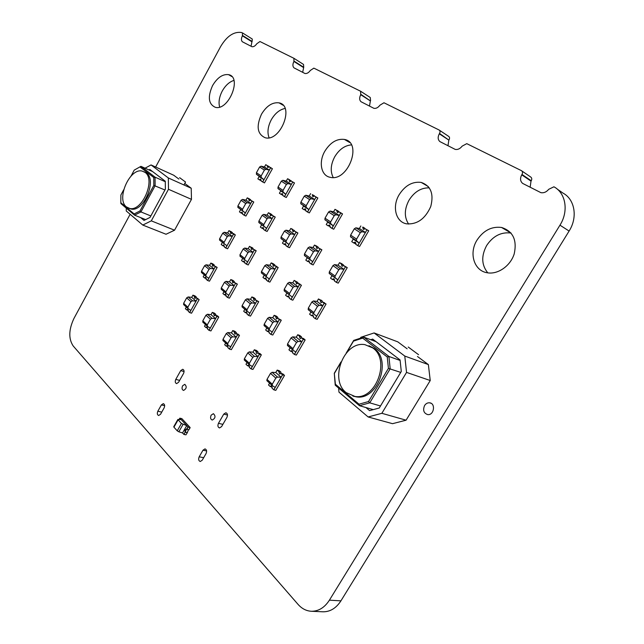 <?xml version="1.0" encoding="UTF-8"?>
<svg xmlns="http://www.w3.org/2000/svg" width="644" height="644" viewBox="0 0 644 644"><rect width="100%" height="100%" fill="white"/><g stroke="black" fill="none" stroke-linecap="round" stroke-linejoin="round"><path stroke-width="0.97" d="M130.136 214.291L73.931 318.482C68.707 329.639 68.449 338.792 73.166 345.933L298.027 604.362C301.867 608.701 306.351 611.003 311.479 611.269C318.619 611.293 324.6 607.59 329.414 600.168L559.958 225.175C568.877 211.24 565.835 193.047 553.921 186.8L548.704 189.32C546.466 192.025 543.882 193.144 540.944 192.685L522.654 183.411C520.207 181.262 519.909 178.404 521.753 174.838L522.01 174.476C522.848 172.801 522.646 171.521 521.423 170.652L466.771 143.652L462.134 146.156C460.098 148.74 457.812 149.827 455.26 149.424L439.884 141.583C437.823 139.708 437.638 137.116 439.313 133.807L439.538 133.469C440.311 131.883 440.15 130.724 439.071 129.983L383.969 102.766L379.96 105.173C378.108 107.62 376.096 108.675 373.906 108.329L361.034 101.736C359.32 100.102 359.223 97.759 360.737 94.708L360.616 91.247L313.853 68.135L310.328 70.454C308.645 72.772 306.858 73.786 304.95 73.496L294.026 67.87C292.569 66.429 292.537 64.287 293.922 61.454L293.922 58.306L259.959 41.53L256.787 43.76C255.233 45.974 253.615 46.956 251.925 46.706L242.369 41.771C241.114 40.467 241.122 38.479 242.402 35.814L242.53 32.933L241.17 32.458C233.643 31.548 226.793 36.257 220.626 46.569L155.639 167.021M322.708 611.784L323.095 611.8C330.219 611.832 336.16 608.178 340.926 600.852L569.103 231.051C577.926 217.318 574.851 199.334 563.001 193.103L557.221 189.095M530.157 187.251L531.002 181.117L521.753 174.838M531.002 181.117L531.252 180.763L522.01 174.476M531.252 180.763C532.081 179.104 531.88 177.849 530.656 176.979L521.761 170.885M242.506 32.925L252.263 39.034L252.118 41.482L242.595 35.501M251.063 46.239L251.925 41.796L242.402 35.814M447.974 145.729L448.844 140.102L439.313 133.807M448.844 140.102L439.538 133.469M449.069 139.772C449.834 138.202 449.673 137.051 448.586 136.319L439.393 130.201M302.672 72.305L303.718 67.274L303.525 64.44L294.05 58.387M303.718 67.274L294.107 61.164M303.541 67.564L293.922 61.454M369.503 106.075L370.381 100.931L360.737 94.708M370.381 100.931L360.938 94.394M370.582 100.625L370.252 97.502L360.849 91.4M511.03 233.048C501.185 231.816 493.071 235.954 486.687 245.469C481.1 255.91 481.471 265.038 487.79 272.855M429.306 187.863C421.184 187.637 414.43 191.727 409.069 200.123C404.247 209.195 404.102 217.181 408.634 224.088M351.382 144.892C344.757 145.472 339.219 149.416 334.759 156.725C330.662 164.51 330.147 171.433 333.206 177.494M285.075 108.442C279.641 109.577 275.06 113.32 271.333 119.671C267.84 126.377 267.091 132.406 269.079 137.768M233.909 80.411C229.328 81.885 225.456 85.419 222.269 91.013C219.242 96.874 218.364 102.211 219.636 107.033M477.003 240.123C468.703 253.132 473.984 270.794 487.202 272.758C497.731 274.779 510.459 266.028 514.218 253.857C517.204 239.987 512.986 231.188 501.563 227.469C491.646 226.237 483.459 230.455 477.003 240.123M399.191 194.649C391.89 206.515 395.682 222.075 406.662 223.846C417.231 224.563 425.265 218.799 430.747 206.539C434 193.836 430.82 185.794 421.192 182.413C412.506 181.334 405.173 185.408 399.191 194.649M324.85 151.203C318.426 162.022 321.066 175.74 330.139 177.293C347.985 182.107 362.934 142.429 344.411 139.434C336.876 138.508 330.356 142.429 324.85 151.203M424.589 405.535C422.681 410.164 423.704 413.182 427.656 414.583C433.967 415.621 435.94 403.273 429.556 402.806C427.544 402.661 425.885 403.571 424.589 405.535M261.496 114.181C256.062 126.329 257.302 134.185 265.223 137.752C280.414 142.083 294.88 105.495 279.013 102.855C272.436 102.074 266.592 105.841 261.496 114.181M212.568 85.58C207.545 96.85 208.439 104.087 215.257 107.29C228.548 111.243 242.49 76.998 228.54 74.64C222.655 73.963 217.334 77.61 212.568 85.58M221.608 426.586L226.938 417.344C227.896 414.961 227.541 413.432 225.875 412.756L223.75 414.124L218.453 423.333C217.495 425.732 217.849 427.262 219.524 427.946L221.608 426.586M211.152 415.147C210.121 417.706 210.491 419.341 212.262 420.065C215.474 418.238 215.853 416.113 213.397 413.681L211.152 415.147M202.24 460.194L206.064 453.553C207.03 451.122 206.668 449.568 204.993 448.884L202.989 450.204L199.181 456.821C198.223 459.253 198.577 460.814 200.26 461.498L202.24 460.194M182.614 385.788C181.632 388.203 181.946 389.749 183.548 390.425C186.591 388.702 187.002 386.666 184.78 384.331L182.614 385.788M178.581 382.278L183.54 373.488C184.434 371.298 184.16 369.898 182.719 369.278L180.706 370.63L175.78 379.388C174.886 381.586 175.16 382.995 176.609 383.615L178.581 382.278M160.557 414.221L164.123 407.91C165.017 405.68 164.743 404.255 163.286 403.635L161.386 404.931L157.836 411.226C156.943 413.464 157.225 414.889 158.682 415.517L160.557 414.221M186.728 425.62L182.55 432.945L183.886 434.41L185.166 432.172C184.707 430.578 185.118 429.58 186.406 429.17L188.072 427.077L186.728 425.62L188.145 427.093L179.893 418.198L181.858 418.632L190.117 427.519L188.837 429.757L186.792 429.315L188.942 429.846L186.414 429.25L185.15 432.188C184.699 430.578 185.126 429.564 186.43 429.154L186.76 429.379M185.166 432.172L187.356 432.631L185.939 434.837L183.959 434.426L185.239 432.188L183.886 434.41M188.072 427.077L190.117 427.519M188.145 427.093L186.865 429.331L188.145 427.093M188.394 429.733L187.34 432.655L185.15 432.188M187.388 432.575L185.198 432.108M181.214 419.622L179.821 418.181L181.214 419.622L177.865 419.469L181.415 423.486L186.792 425.636L181.214 419.622M179.129 419.397L179.821 418.181M189.924 427.849L188.837 429.757L190.02 427.954M182.55 432.937L178.839 431.794L183.017 424.452M181.415 423.486L177.237 430.828L178.839 431.794M177.237 430.828L173.936 427.189L178.09 419.88M173.783 426.658L173.936 427.189M265.755 164.679L264.475 166.973L269.273 170.08L270.561 167.778L269.087 166.828L267.711 167.585L267.22 165.621L267.743 167.496L269.047 166.804L271.076 167.843L269.103 166.836L267.711 167.585L267.204 165.613L265.755 164.679L270.625 167.81L262.672 182.035L263.959 179.74L256.529 174.363L256.417 172.737L259.613 166.997L261.102 166.168L264.515 166.997M269.087 166.828L272.412 168.72L264.467 182.912L261.15 181.028L260.659 179.048L261.166 181.036L260.619 179.137L259.291 179.781L260.659 179.048L259.291 179.781L257.858 178.823L259.138 176.545L263.959 179.74L269.337 170.113L265.892 169.283L261.102 166.168M265.819 164.711L267.284 165.653L265.819 164.711M272.412 168.72L270.625 167.81L269.273 170.08M267.26 165.645L269.232 166.651M269.152 166.86L270.561 167.778M259.138 176.545L263.959 179.74L261.134 177.366L261.174 175.893L256.417 172.737M263.895 179.708L262.607 182.002M261.206 180.731L259.347 179.821M259.613 166.997L264.394 170.121L265.892 169.283M264.394 170.121L261.174 175.893M289.43 179.684L287.578 178.742L289.43 179.684M289.164 179.765L291.144 180.771L289.663 181.777L289.108 179.732L289.695 181.689L291.048 180.988L294.501 182.952L286.29 197.499L284.487 196.629L285.815 194.271L277.975 188.547L278.031 187.058L281.331 181.173L282.845 180.304L286.29 181.125M287.643 178.774L289.18 179.773L287.643 178.774M294.501 182.952L292.714 182.051L284.487 196.629L282.885 195.567L282.338 193.514L280.937 194.263L279.407 193.24L280.728 190.898L285.815 194.271L291.378 184.409L287.908 183.596L282.845 180.304M291.152 181.045L292.714 182.051L291.378 184.409L292.714 182.051L291.152 181.045M289.108 179.732L291.144 180.771M287.578 178.742L286.25 181.093L291.313 184.377M292.65 182.019L291.096 181.012L289.663 181.777L289.116 179.74M280.728 190.898L285.815 194.271L282.998 191.888L283.054 190.383L278.031 187.058M285.751 194.238L284.423 196.597M280.921 194.255L282.33 193.514L282.901 195.575L282.297 193.603L280.921 194.255M282.941 195.245L280.977 194.287M281.331 181.173L286.387 184.474L287.908 183.596M286.387 184.474L283.054 190.383M312.316 194.689L314.288 195.679L312.235 194.641L312.895 196.678L314.353 196.009L312.863 196.774L312.235 194.641M314.296 195.969L317.846 197.99L309.337 212.914L307.534 212.045L308.911 209.63L300.78 203.705L300.861 202.184L304.282 196.146L305.828 195.253L309.297 196.042M317.846 197.99L316.051 197.088L307.534 212.045L305.844 210.926L305.232 208.793L305.86 210.934L305.192 208.881L303.767 209.533L305.232 208.793L303.767 209.533L302.173 208.471L303.533 206.064L308.911 209.63L314.675 199.519L311.173 198.73L305.828 195.253M314.409 196.034L316.051 197.088L314.675 199.519L316.051 197.088L314.409 196.034M314.288 195.679L314.143 196.146M310.625 193.603L309.249 196.009L314.61 199.487M315.987 197.056L314.344 196.001L312.855 196.766L312.251 194.657M303.533 206.064L308.911 209.63L306.093 207.231L306.174 205.702L300.861 202.184M308.846 209.598L307.47 212.013M305.94 210.395L303.823 209.574M304.282 196.146L309.627 199.632L311.173 198.73M309.627 199.632L306.174 205.702M335.001 209.316L333.584 211.787L339.251 215.466L340.684 212.979L338.937 211.852L337.4 212.633L336.732 210.435L337.44 212.536L338.897 211.828L340.95 212.858L338.953 211.868L337.408 212.633L336.715 210.419L335.001 209.316L338.768 211.449L338.599 212.142M338.937 211.852L342.544 213.905L333.729 229.216L331.918 228.354L333.342 225.875L324.914 219.733L325.019 218.187L328.569 211.997L330.139 211.055L333.624 211.82M335.065 209.348L336.796 210.467L335.065 209.348M342.544 213.905L340.748 213.011L331.918 228.354L330.082 227.139L329.414 225.046L327.933 225.706L329.446 224.949L330.131 227.171L329.446 224.949L327.949 225.714L326.242 224.571L327.659 222.108L333.342 225.875L339.316 215.499L335.806 214.742L330.139 211.055M340.684 212.979L339.002 211.884L340.748 213.011L339.251 215.466M336.78 210.459L338.768 211.449M327.659 222.108L333.342 225.875L330.541 223.476L330.646 221.914L325.019 218.187M333.278 225.851L331.853 228.322M330.259 226.414L327.997 225.746M337.303 210.508L338.72 211.425L337.303 210.508M328.569 211.997L334.228 215.684L335.806 214.742M334.228 215.684L330.646 221.914M362.733 227.187L364.713 228.169L362.653 227.139L363.449 229.344L365.027 228.676L363.417 229.449L362.653 227.139M364.963 228.628L368.722 230.769L359.569 246.491L357.758 245.646L359.239 243.102L350.489 236.726L350.618 235.141L354.305 228.789L355.899 227.815L359.408 228.54M368.722 230.769L366.927 229.884L357.758 245.646L355.866 244.39L355.118 242.072L355.882 244.398L355.077 242.176L353.54 242.828L355.118 242.072L353.54 242.828L351.745 241.637L353.21 239.109L359.239 243.102L365.438 232.444L361.912 231.719L355.899 227.815M365.076 228.692L366.927 229.884L365.438 232.444L366.927 229.884L365.076 228.692M364.713 228.169L364.536 229.055M360.841 225.972L359.36 228.507L365.373 232.412M366.863 229.852L365.011 228.66L363.409 229.449L362.669 227.155M353.21 239.109L359.239 243.102L356.454 240.687L356.591 239.101L350.618 235.141M359.175 243.07L357.694 245.614M355.995 243.432L355.609 243.818L353.604 242.877M363.16 227.171L364.657 228.137L363.16 227.171M354.305 228.789L360.302 232.701L361.912 231.719M360.302 232.701L356.591 239.101M249.107 198.73L250.701 199.809L248.648 198.843L249.196 200.767L250.484 200.139L249.164 200.856L248.648 198.843L247.24 197.853L249.107 198.73M250.436 200.099L253.784 202.007L245.928 216.038L244.108 215.225L245.38 212.955L237.853 207.328L237.91 205.943L241.073 200.268L242.563 199.415L246.008 200.147M248.721 198.883L247.304 197.885L248.721 198.883L249.164 200.856L250.476 200.131L251.973 201.17L244.108 215.225L242.587 214.138L242.088 212.238L240.824 212.858L242.112 212.15L242.627 214.17L242.112 212.15L240.832 212.866L239.431 211.844L240.695 209.582L245.38 212.955L250.693 203.448L247.216 202.715L242.563 199.415M253.784 202.007L251.973 201.17L250.693 203.448L251.909 201.137M250.54 200.163L251.973 201.17L250.54 200.163M247.24 197.853L245.976 200.123L250.629 203.415M240.695 209.582L245.38 212.955L242.474 210.668L242.53 209.276L237.91 205.943M245.316 212.931L244.044 215.201M242.724 213.719L240.872 212.89M249.494 198.972L250.661 199.785L249.494 198.972M241.073 200.268L245.718 203.576L247.216 202.715M245.718 203.576L242.53 209.276M270.311 213.607L268.427 212.745L270.311 213.607M271.8 215.112L270.488 215.877L269.917 213.784L270.52 215.78L271.8 215.112L275.238 217.068L267.115 231.446L265.288 230.641L266.6 228.314L258.824 222.494L258.896 221.077L262.164 215.265L263.678 214.388L267.155 215.088M268.492 212.77L269.989 213.824L268.492 212.77M275.238 217.068L273.418 216.231L265.288 230.641L263.726 229.53L263.171 227.429L263.742 229.538L263.13 227.517L261.826 228.137L263.171 227.429L261.826 228.137L260.353 227.074L261.657 224.756L266.6 228.314L272.098 218.566L268.588 217.865L263.678 214.388M271.905 215.168L273.418 216.231L272.098 218.566L273.418 216.231L271.905 215.168M269.917 213.784L271.977 214.75L270.48 215.869L269.925 213.792M269.965 213.824L271.977 214.75M268.427 212.745L267.115 215.064L272.034 218.541M273.354 216.207L271.84 215.144M261.657 224.756L266.6 228.314L263.694 226.02L263.774 224.603L258.896 221.077M266.536 228.29L265.223 230.608M263.823 229.039L261.875 228.177M270.713 213.856L271.937 214.718L270.713 213.856M262.164 215.265L267.067 218.759L268.588 217.865M267.067 218.759L263.774 224.603M292.69 229.32L290.798 228.459L292.69 229.32M294.364 230.963L293.012 231.735L292.368 229.562L293.036 231.639L294.364 230.963L297.898 232.975L289.494 247.715L287.659 246.918L289.011 244.535L280.961 238.505L281.05 237.073L284.439 231.107L285.976 230.19L289.478 230.866M290.863 228.491L292.448 229.602L290.863 228.491M297.898 232.975L296.071 232.146L287.659 246.918L286.017 245.742L285.389 243.561L286.025 245.75L285.356 243.657L283.996 244.277L285.389 243.561L283.996 244.277L282.45 243.15L283.795 240.776L289.011 244.535L294.711 234.545L291.168 233.877L285.976 230.19M294.477 231.027L296.071 232.146L294.711 234.545L296.071 232.146L294.477 231.027M292.368 229.562L294.405 230.488L294.292 231.051M292.432 229.602L294.445 230.52M290.798 228.459L289.446 230.842L294.646 234.513M296.007 232.122L294.413 230.995L293.004 231.735L292.384 229.57M283.795 240.776L289.011 244.535L286.113 242.241L286.21 240.792L281.05 237.073M288.947 244.503L287.594 246.894M286.121 245.155L284.052 244.318M284.439 231.107L289.623 234.794L291.168 233.877M289.623 234.794L286.21 240.792M316.357 245.928L318.208 247.199L316.124 246.249L316.864 248.415L318.297 247.779L316.832 248.512L316.124 246.249L314.465 245.082L316.357 245.928M318.233 247.731L321.871 249.8L313.161 264.917L311.318 264.137L312.726 261.689L304.379 255.443L304.491 253.978L307.993 247.868L309.571 246.91L313.089 247.546M316.204 246.29L314.53 245.114L316.204 246.29L316.824 248.512L318.281 247.763L320.036 248.987L311.318 264.137L309.579 262.897L308.887 260.627L309.595 262.905L308.854 260.723L307.446 261.343L308.879 260.619L307.462 261.351L305.811 260.152L307.204 257.721L312.726 261.689L318.627 251.442L315.061 250.806L309.571 246.91M321.871 249.8L320.036 248.987L318.627 251.442L319.971 248.954M318.345 247.795L320.036 248.987L318.345 247.795M318.208 247.199L318.031 247.964M314.465 245.082L313.056 247.521L318.563 251.41M307.204 257.721L312.726 261.689L309.828 259.395L309.949 257.922L304.491 253.978M312.662 261.665L311.253 264.112M309.716 262.06L307.51 261.384M316.792 246.201L318.16 247.167L316.792 246.201M307.993 247.868L313.483 251.772L315.061 250.806M313.483 251.772L309.949 257.922M341.368 263.968L339.525 262.688L341.417 263.525L343.373 264.861L341.288 263.927L342.101 266.181L343.59 265.545L342.069 266.286L341.288 263.927M343.526 265.497L347.261 267.63L338.229 283.151L336.385 282.378L337.842 279.866L329.181 273.386L329.317 271.897L332.956 265.618L334.558 264.62L338.1 265.215M347.261 267.63L345.434 266.825L336.385 282.378L334.494 281.026L333.737 278.796L332.288 279.416L333.777 278.699L334.542 281.066L333.769 278.691L332.288 279.416L330.549 278.152L331.998 275.656L337.842 279.866L343.968 269.345L340.386 268.757L334.558 264.62M343.638 265.561L345.434 266.825L343.968 269.345L345.434 266.825L343.638 265.561M343.373 264.861L343.196 265.835M339.525 262.688L338.068 265.199L343.904 269.321M345.369 266.793L343.574 265.537L342.061 266.286L341.304 263.935M331.998 275.656L337.842 279.866L334.961 277.572L335.105 276.075L329.317 271.897M337.778 279.842L336.313 282.354M334.671 280.019L332.352 279.464M341.875 263.807L343.324 264.829L341.875 263.807M332.956 265.618L338.776 269.756L340.386 268.757M338.776 269.756L335.105 276.075M232.033 233.023L230.826 233.748L230.311 231.711L230.858 233.659L232.033 233.023L234.11 233.925L232.082 233.064L230.826 233.748L230.294 231.703L228.926 230.657L231.204 231.711L232.371 232.597L232.226 233.112M228.926 230.657L227.678 232.903L232.202 236.372L233.466 234.118L232.073 233.056L235.358 234.915L227.598 248.793L225.754 248.045L232.267 236.396L228.749 235.768L224.233 232.299L227.702 232.919M228.998 230.689L230.375 231.735L228.998 230.689M235.358 234.915L233.531 234.142L225.754 248.045L224.281 246.91L223.766 244.97L222.558 245.549L223.79 244.881L224.313 246.934L223.79 244.881L222.574 245.565L221.214 244.487L222.413 242.329M233.466 234.118L232.138 233.08L233.531 234.142L232.202 236.372M230.351 231.743L232.371 232.597M226.656 245.549L224.032 243.601L224.104 242.281L219.612 238.771L222.744 233.16L224.233 232.299M226.946 245.775L225.69 248.021M224.434 246.33L222.615 245.589M224.249 243.834L219.548 240.083L219.612 238.771M222.744 233.16L227.252 236.646L228.749 235.768M227.252 236.646L224.104 242.281M252.778 248.842L251.53 249.574L250.959 247.457L251.563 249.486L252.778 248.842L256.054 250.637L252.826 248.882L251.53 249.574L250.943 247.449L249.502 246.346L253.036 248.334L252.883 248.89L254.348 250.017L246.314 264.257L253.044 252.327L249.494 251.74L244.728 248.069L248.238 248.665M249.502 246.346L248.206 248.64L252.979 252.303L254.283 249.993L252.818 248.874L256.191 250.782L248.165 264.998L244.801 263.09L244.221 260.957L242.957 261.641L241.524 260.506L242.772 258.3M249.566 246.37L251.023 247.481L249.566 246.37M256.191 250.782L254.348 250.017L252.979 252.303M250.999 247.489L253.036 248.334M252.883 248.898L254.283 249.993M247.256 261.714L244.631 259.757L244.712 258.421L239.979 254.71L243.207 248.962L244.728 248.069M247.546 261.931L246.249 264.233M242.949 261.633L244.213 260.957L244.809 263.098L244.189 261.045L242.949 261.633M244.921 262.438L242.997 261.673M251.804 247.393L252.995 248.302L251.804 247.393M244.841 259.991L240.107 256.28L239.979 254.71M243.207 248.962L247.972 252.641L249.494 251.74M247.972 252.641L244.712 258.421M273.128 263.686L274.674 264.861L272.823 264.104L274.843 264.942L272.742 264.064L273.418 266.189L274.73 265.586L273.394 266.278L272.742 264.064L271.213 262.905L273.128 263.686M271.213 262.905L269.876 265.256L274.924 269.12L276.268 266.753L274.722 265.578L278.184 267.534L269.884 282.104L268.017 281.38L274.988 269.152L271.406 268.596L266.375 264.716L269.908 265.28M272.823 264.104L271.285 262.929L272.823 264.104L273.386 266.278L274.722 265.578M278.184 267.534L276.332 266.785L268.017 281.38L266.383 280.116L265.747 278.015L264.467 278.602L265.787 277.926L266.423 280.148L265.779 277.918L264.467 278.602L262.961 277.419L264.249 275.157M276.268 266.753L274.787 265.602L276.332 266.785L274.924 269.12M274.843 264.942L274.682 265.545L276.783 266.423L274.73 265.586M269.007 278.772L266.375 276.823L266.479 275.455L261.48 271.543L264.821 265.65L266.375 264.716M269.297 278.997L267.952 281.356M266.552 279.44L264.523 278.651M273.547 263.951L274.803 264.909L273.547 263.951M266.592 277.057L261.375 272.903L261.48 271.543M264.821 265.65L269.852 269.538L271.406 268.596M269.852 269.538L266.479 275.455M297.834 283.199L296.498 283.94L295.797 281.645L296.538 283.851L297.834 283.199L299.951 284.068L297.89 283.247L296.506 283.948L295.781 281.637L294.171 280.406L297.858 282.466L297.721 283.336M294.171 280.406L292.787 282.821L298.124 286.91L299.516 284.487L297.882 283.231L301.44 285.252L292.843 300.185L290.967 299.476L298.188 286.942L294.582 286.427L289.253 282.322L292.811 282.845M294.236 280.438L295.862 281.678L294.236 280.438M301.44 285.252L299.589 284.511L290.967 299.476L289.285 298.18L288.576 295.862L287.232 296.554L285.622 295.29L286.958 292.972M299.516 284.487L297.947 283.263L299.589 284.511L298.124 286.91M295.846 281.686L297.898 282.507M292.006 296.812L289.381 294.872L289.51 293.479L284.213 289.333L287.675 283.296L289.253 282.322M292.296 297.037L290.903 299.452M287.216 296.546L288.568 295.862L289.301 298.188L288.544 295.958L287.216 296.546M289.422 297.287L287.272 296.594M289.591 295.105L284.302 290.951L284.213 289.333M287.675 283.296L292.996 287.409L294.582 286.427M292.996 287.409L289.51 293.479M318.482 298.945L317.041 301.416L322.7 305.755L324.149 303.268L322.411 301.939L320.986 302.648L320.205 300.257L321.018 302.551L322.362 301.899L324.487 302.752L322.427 301.947L320.994 302.656L320.189 300.249L318.482 298.945L322.314 301.094L322.137 302.149M322.411 301.939L326.073 304.016L317.154 319.335L315.278 318.651L322.765 305.779L319.134 305.32L313.483 300.965L317.065 301.44M318.547 298.969L320.269 300.281L318.547 298.969M326.073 304.016L324.214 303.292L315.278 318.651L313.491 317.267L312.702 314.852L313.507 317.283L312.67 314.956L311.302 315.544L312.694 314.852L311.318 315.552L309.619 314.216L310.996 311.833M324.149 303.268L322.475 301.964L324.214 303.292L322.7 305.755M320.253 300.297L322.314 301.094M316.365 315.922L313.749 313.99L313.894 312.573L308.283 308.178L311.873 301.98L313.483 300.965M316.655 316.148L315.206 318.627M313.62 316.156L311.366 315.592M320.857 299.983L322.266 301.062L320.857 299.983M313.958 314.224L308.347 309.82L308.283 308.178M311.873 301.98L317.516 306.343L319.134 305.32M317.516 306.343L313.894 312.573M213.84 265.578L212.689 266.278L212.166 264.201L212.721 266.189L213.84 265.578L217.036 267.308L213.888 265.618L212.697 266.278L212.158 264.185L210.829 263.09L212.745 263.831L214.09 264.934L212.166 264.201L214.211 264.974L214.09 265.674M210.829 263.09L209.59 265.312L213.985 268.951L215.225 266.721L213.88 265.61L217.149 267.461L209.469 281.178L207.609 280.494L214.049 268.975L210.491 268.451L206.112 264.805L209.614 265.328M210.894 263.122L212.23 264.225L210.894 263.122M217.149 267.461L215.297 266.753L207.609 280.494L206.169 279.303L205.645 277.331L204.502 277.886L205.678 277.242L206.209 279.335L205.669 277.242L204.502 277.886L203.198 276.767L204.261 274.859M215.225 266.721L213.945 265.634L215.297 266.753L213.985 268.951M212.206 264.225L214.259 265.014M208.68 278.16L206.04 276.421L205.879 274.916L201.524 271.229L204.615 265.682L206.112 264.805M208.785 278.248L207.537 280.47M206.346 278.586L204.55 277.926M213.124 264.08L214.219 264.99L213.124 264.08M205.903 276.3L201.443 272.468L201.524 271.229M204.615 265.682L208.994 269.337L210.491 268.451M208.994 269.337L205.879 274.916M232.726 280.285L234.142 281.452L232.202 280.728L230.793 279.56L232.726 280.285M233.973 282.185L232.798 282.885L232.194 280.72L232.822 282.797L233.973 282.185L237.37 284.109L229.433 298.156L227.557 297.488L234.215 285.695L230.624 285.212L226.004 281.364L229.538 281.847M230.858 279.585L232.275 280.752L230.858 279.585M237.37 284.109L235.503 283.416L227.557 297.488L226.044 296.24L225.464 294.179L224.289 294.743L225.489 294.091L226.084 296.272L225.489 294.091L224.305 294.751L222.904 293.559L224.007 291.611M234.078 282.241L235.503 283.416L234.215 285.695L235.503 283.416L234.078 282.241M232.194 280.72L234.263 281.492L233.112 280.551L234.311 281.533L234.134 282.249M232.243 280.76L234.311 281.533M230.793 279.56L229.514 281.831L234.15 285.67M235.438 283.392L234.013 282.217L232.79 282.885L232.202 280.728M228.668 295.105L226.028 293.374L225.875 291.845L221.286 287.957L224.482 282.273L226.004 281.364M228.773 295.194L227.493 297.464M226.221 295.459L224.337 294.783M225.883 293.253L221.19 289.22L221.286 287.957M224.482 282.273L229.095 286.129L230.624 285.212M229.095 286.129L225.875 291.845M253.422 298.196L251.86 296.94L253.808 297.649L255.298 298.88L253.422 298.196L255.475 298.961L254.211 297.922L255.435 298.929L253.342 298.156L254.034 300.321L255.274 299.75L254.01 300.418L253.342 298.156M255.217 299.71L258.711 301.69L250.5 316.083L248.616 315.431L255.499 303.348L251.876 302.905L246.998 298.832L250.564 299.283M258.711 301.69L256.835 301.006L248.616 315.431L247.063 314.143L246.411 311.873L247.079 314.151L246.378 311.97L245.163 312.525L246.411 311.873L245.163 312.525L243.706 311.285L244.849 309.281M255.33 299.766L256.835 301.006L255.499 303.348L256.835 301.006L255.33 299.766M255.475 298.961L255.298 299.734M251.86 296.94L250.54 299.267L255.435 303.324M256.763 300.981L255.257 299.742L254.002 300.418L253.358 298.172M249.767 312.992L247.119 311.261L246.99 309.708L242.136 305.602L245.445 299.782L246.998 298.832M249.872 313.081L248.544 315.407M247.199 313.258L245.219 312.573M246.982 311.141L242.031 306.89L242.136 305.602M245.445 299.782L250.323 303.863L251.876 302.905M250.323 303.863L246.99 309.708M274.127 315.302L272.758 317.685L277.934 321.976L279.319 319.585L277.725 318.265L276.421 318.949L275.704 316.607L276.453 318.852L277.677 318.233L281.114 320.076L277.741 318.281L276.429 318.949L275.696 316.59L274.127 315.302L276.083 315.995L277.661 317.299L275.704 316.607L277.781 317.331L277.661 318.265M277.725 318.265L281.267 320.269L272.774 335.025L270.874 334.389L278.007 322L274.352 321.606L269.184 317.307L272.782 317.709M274.199 315.327L275.777 316.631L274.199 315.327M281.267 320.269L279.383 319.601L270.874 334.389L269.192 332.988L268.484 330.766L267.228 331.322L268.508 330.662L269.232 333.029L268.508 330.662L267.244 331.33L265.682 330.01L266.866 327.957M279.319 319.585L277.789 318.289L279.383 319.601L277.934 321.976M275.753 316.639L277.838 317.379M272.074 331.893L269.425 330.179L269.313 328.601L264.185 324.262L267.606 318.297L269.184 317.307M272.179 331.982L270.802 334.365M269.369 332.071L267.284 331.37M276.501 316.284L277.797 317.347L276.501 316.284M269.281 330.058L264.056 325.566L264.185 324.262M267.606 318.297L272.766 322.604L274.352 321.606M272.766 322.604L269.313 328.601M299.661 335.419L301.328 336.796L297.697 334.743L299.661 335.419M301.456 337.842L300.176 338.567L299.355 336.112L300.201 338.462L301.456 337.842L303.557 338.559L301.521 337.899L303.606 338.599L305.151 339.943L296.345 355.077L294.437 354.466L301.827 341.755L298.148 341.417L292.674 336.86L296.304 337.206M297.769 334.767L299.436 336.144L297.769 334.767M305.151 339.943L303.26 339.299L294.437 354.466L292.658 352.984L291.869 350.658L290.581 351.213L291.893 350.553L292.714 353.033L291.901 350.561L290.597 351.23L288.947 349.821L290.17 347.72M301.577 337.907L303.26 339.299L301.827 341.755L303.26 339.299L301.577 337.907M299.355 336.112L301.513 336.876L301.336 337.987M299.412 336.16L301.513 336.876M297.697 334.743L296.28 337.19L301.762 341.731M303.195 339.275L301.505 337.883L300.168 338.567L299.371 336.12M295.685 351.906L293.036 350.207L292.956 348.613L287.514 344.009L291.064 337.891L292.674 336.86M295.789 351.994L294.364 354.442M292.827 351.849L290.637 351.27M300.096 335.709L301.464 336.836L300.096 335.709M292.899 350.094L287.602 345.603L287.514 344.009M291.064 337.891L296.53 342.455L298.148 341.417M296.53 342.455L292.956 348.613M194.866 295.838L196.17 296.997L192.926 295.169L194.866 295.838M195.848 297.769L194.77 298.438L194.214 296.312L194.794 298.349L195.848 297.769L197.933 298.486L195.897 297.81L199.141 299.637L191.55 313.201L189.666 312.582L196.034 301.191L192.443 300.764L188.193 296.948L191.727 297.375L196.034 301.191L197.265 298.985L189.666 312.582L188.306 311.374L187.766 309.241L188.314 311.382L187.734 309.329L186.696 309.901L187.766 309.241L186.696 309.901L185.383 308.693L186.309 307.027M192.991 295.194L194.295 296.345L192.991 295.194M199.141 299.637L195.889 297.802L194.762 298.438L194.23 296.321M194.214 296.312L196.291 297.029L195.237 296.095L196.34 297.069L196.162 297.874M194.263 296.353L196.34 297.069M192.926 295.169L191.703 297.359M195.969 301.167L197.201 298.961M190.761 310.303L188.04 308.645L187.863 307.18L183.637 303.324L186.696 297.842L188.193 296.948M190.825 310.36L189.594 312.557M188.451 310.48L186.696 309.901M183.822 304.789L183.637 303.324M186.696 297.842L190.938 301.666L192.443 300.764M190.938 301.666L187.863 307.18M214.259 313.056L215.627 314.272L213.736 313.636L212.303 312.396L214.259 313.056M212.303 312.396L211.039 314.642L215.531 318.659L216.803 316.405L215.418 315.174L217.519 315.874L218.767 317.057L210.918 330.944L209.018 330.34L215.595 318.683L211.973 318.297L207.489 314.272L211.055 314.658M212.367 312.421L213.736 313.636L212.367 312.421M218.767 317.057L216.867 316.421L209.018 330.34L207.585 329.068L206.99 326.854L205.855 327.482L204.502 326.242L205.468 324.536M216.803 316.405L215.49 315.198L216.867 316.421L215.531 318.659M213.655 313.604L214.291 315.721L215.386 315.141L217.527 315.882L215.434 315.182L214.267 315.818L213.655 313.604L215.748 314.304L215.619 315.222M213.711 313.652L215.804 314.353M215.418 315.174L214.259 315.818L213.671 313.612M210.153 328.013L207.424 326.363L207.263 324.882L202.804 320.817L205.959 315.198L207.489 314.272M210.218 328.07L208.946 330.316M205.847 327.466L206.982 326.846L207.601 329.076L206.966 326.943L205.847 327.466M207.73 328.102L205.895 327.514M214.637 313.322L215.764 314.32L214.637 313.322M202.973 322.298L202.804 320.817M205.959 315.198L210.443 319.239L211.973 318.297M210.443 319.239L207.263 324.882M232.742 330.573L231.429 332.876L236.179 337.11L237.491 334.8L236.034 333.503L234.843 334.147L234.183 331.861L234.867 334.059L235.994 333.471L239.335 335.242L236.05 333.52L234.851 334.156L234.174 331.845L232.742 330.573L234.706 331.217L236.155 332.497L234.183 331.861L236.332 332.578L236.147 333.52M236.034 333.503L238.006 334.139L239.463 335.435L231.357 349.66L229.441 349.072L236.243 337.134L232.581 336.804L227.847 332.554L231.454 332.892M232.806 330.597L234.255 331.885L232.806 330.597M239.463 335.435L237.564 334.824L229.441 349.072L227.928 347.736L227.276 345.426L226.108 346.061L224.676 344.749L225.674 343.002M237.491 334.8L236.098 333.528L237.564 334.824L236.179 337.11M234.223 331.893L236.332 332.578M230.616 346.697L227.879 345.063L227.734 343.558L223.025 339.267L226.294 333.512L227.847 332.554M230.681 346.754L229.369 349.056M226.092 346.045L227.268 345.426L227.944 347.744L227.243 345.522L226.092 346.045M228.073 346.689L226.149 346.094M235.108 331.491L236.292 332.546L235.108 331.491M227.67 344.87L222.913 340.483L223.025 339.267M226.294 333.512L231.019 337.778L232.581 336.804M231.019 337.778L227.734 343.558M256.312 350.4L257.842 351.753L255.861 351.141L254.332 349.781L256.312 350.4M254.332 349.781L252.979 352.131L257.994 356.615L259.355 354.248L257.817 352.88L259.935 353.532L261.343 354.86L252.947 369.439L251.015 368.875L258.059 356.639L254.372 356.357L249.357 351.866L252.995 352.147M254.396 349.797L255.926 351.157L254.396 349.797M261.343 354.86L259.427 354.272L251.015 368.875L249.429 367.458L248.697 365.051L249.437 367.474L248.665 365.148L247.481 365.671L248.697 365.051L247.481 365.671L245.984 364.303L247.014 362.516M259.355 354.248L257.882 352.896L259.427 354.272L257.994 356.615M257.825 352.888L256.594 353.524L255.845 351.125L257.962 351.785L256.723 350.682L258.019 351.833L257.842 352.864L259.951 353.548L257.825 352.888M255.845 351.125L258.019 351.833M255.901 351.173L256.618 353.427L257.769 352.84M257.817 352.88L256.586 353.524L255.861 351.141M252.247 366.444L249.502 364.826L249.373 363.297L244.398 358.756L247.779 352.864L249.357 351.866M252.303 366.5L250.951 368.859M249.558 366.323L247.538 365.728M249.284 364.633L244.261 359.996L244.398 358.756M247.779 352.864L252.778 357.372L254.372 356.357M252.778 357.372L249.373 363.297M279.166 370.694L280.784 372.127L278.796 371.54L277.178 370.099L279.166 370.694M280.824 373.343L279.617 374.035L278.78 371.524L279.633 373.931L280.824 373.343L282.949 373.971L280.881 373.391L282.998 374.011L284.495 375.42L275.793 390.369L273.853 389.829L281.154 377.279L277.435 377.062L272.122 372.296L275.793 372.53L281.154 377.279L282.571 374.856L273.853 389.829L272.13 388.292L271.333 385.917L270.118 386.44L271.366 385.82L272.171 388.332L271.349 385.812L270.118 386.44L268.532 384.991L269.594 383.156M277.242 370.115L278.868 371.556L277.242 370.115M284.495 375.42L282.571 374.856L280.937 373.399L282.571 374.856L280.865 373.383L279.601 374.027L278.796 371.54M278.78 371.524L280.913 372.16L279.601 370.992L280.969 372.208L280.8 373.367M278.844 371.58L280.969 372.208M277.178 370.099L275.777 372.514M281.09 377.263L282.499 374.832M275.133 387.334L272.388 385.748L272.275 384.202L267.01 379.388L270.512 373.351L272.122 372.296M275.189 387.39L273.789 389.813M272.299 387.092L270.174 386.497M272.171 385.555L266.849 380.644L267.01 379.388M270.512 373.351L275.809 378.125L277.435 377.062M275.809 378.125L272.275 384.202M126.441 206.925L129.766 208.479C142.26 211.707 155.953 179.402 145.037 172.375L142.058 171.046C129.605 167.883 115.968 199.278 126.441 206.925M144.288 171.868L146.397 172.978C157.313 180.006 143.644 212.27 131.143 209.034L129.025 208.31M140.006 166.949L153.779 177.535L153.819 185.392L139.998 210.958L134.113 213.945L120.822 202.699L120.919 203.609L134.548 215.152L140.939 211.924L155.124 185.697L155.067 177.18L140.931 166.337L134.234 170.113L140.931 166.337L152.636 171.594M134.113 213.945L134.548 215.152L145.649 219.612M120.822 202.699L120.887 195.019L123.68 189.803M131.038 176.078L134.234 170.113M153.779 177.535L155.067 177.18L165.291 181.721M153.819 185.392L164.945 189.988M139.998 210.958L140.939 211.924L150.841 215.949M148.957 169.944L149.843 169.469L165.283 181.222L165.371 189.199L150.036 217.431L144.015 220.425L140.69 217.616M126.272 208.141L126.256 210.982L142.783 225.062L151.308 220.852L168.478 189.272L168.342 177.961L151.05 164.936L145.061 168.197M178.871 179.064L173.743 175.249L151.05 164.936M142.783 225.062L166.031 234.247L174.548 230.198L191.469 199.358L191.22 188.241L184.772 183.443M191.22 188.241L168.342 177.961M191.469 199.358L168.478 189.272M174.548 230.198L151.308 220.852M183.943 184.973L185.536 182.043L179.636 177.672M346.174 392.639L354.916 396.446C375.903 400.286 390.723 359.94 372.771 347.937L364.939 344.661C344.121 340.748 328.947 379.549 346.174 392.639M368.98 345.739L374.204 348.452C392.156 360.439 377.36 400.721 356.382 396.873L352.904 396.084M346.794 352.437L353.476 341.127L362.693 338.116L387.261 357.001L388.413 368.376L368.505 401.558L359.014 404.207L335.387 384.218L335.234 385.176L359.449 405.696L369.745 402.838L390.175 368.811L388.928 356.47L363.699 337.126L353.709 340.402L346.174 353.154M359.014 404.207L359.449 405.696L373.238 409.632M335.387 384.218L334.292 373.254L335.234 385.176M334.518 373.214L340.604 362.91M353.476 341.127L353.709 340.402M340.958 361.984L334.292 373.254M362.693 338.116L363.699 337.126L376.032 341.65M387.261 357.001L388.928 356.47L400.117 360.439M388.413 368.376L400.721 372.393M368.505 401.558L369.745 402.838L380.483 405.978M370.751 339.71L372.675 339.09L400.061 359.94L401.284 371.459L379.268 407.998L369.592 410.622L365.953 407.555M338.639 388.066L338.961 392.124L368.135 416.966L381.852 413.303L406.549 372.401L404.778 356.06L374.1 332.948L360.89 337.279L360.326 338.229M407.145 348.815L397.791 341.851L374.1 332.948M368.135 416.966L392.526 423.68L406.09 420.194L430.24 380.524L428.373 364.593L417.465 356.486M428.373 364.593L404.778 356.06M430.24 380.524L406.549 372.401M406.09 420.194L381.852 413.303M418.56 354.683L408.224 347.027M569.103 231.051L559.958 225.175M340.926 600.852L329.414 600.168M227.493 415.018L223.75 414.124M222.896 424.348L218.453 423.333M206.603 450.921L202.989 450.204M203.681 457.683L199.181 456.821M184.079 371.54L180.706 370.63M179.644 380.395L175.78 379.388M164.663 405.696L161.386 404.931M161.749 412.112L157.836 411.226M256.529 174.363L261.287 177.527M278.119 188.716L283.143 192.049M300.933 203.866L306.238 207.4M325.059 219.902L330.686 223.637M350.634 236.895L356.599 240.856M238.038 207.529L242.659 210.87M259.009 222.695L263.879 226.221M281.146 238.707L286.298 242.434M304.556 255.644L310.014 259.596M329.358 273.587L335.146 277.773M311.479 611.269L323.095 611.8M501.563 227.469L510.998 233.015M421.192 182.413L428.3 186.575M344.411 139.434L349.732 142.533M429.556 402.806L431.005 403.257M279.013 102.855L283.102 105.23M228.54 74.64L231.824 76.547M173.719 426.771L177.865 419.469M261.134 177.366L256.376 174.202M282.998 191.888L277.975 188.547M305.192 208.881L305.594 209.075M306.093 207.231L300.78 203.705M329.414 225.046L329.849 225.255M330.541 223.476L324.914 219.733M355.077 242.176L355.552 242.394M356.454 240.687L350.489 236.726M242.474 210.668L237.853 207.328M263.694 226.02L258.824 222.494M286.113 242.241L280.961 238.505M309.828 259.395L304.379 255.443M333.737 278.796L334.164 278.973M334.961 277.572L329.181 273.386M224.032 243.601L219.548 240.083M244.631 259.757L239.898 256.046M266.375 276.823L261.375 272.903M289.381 294.872L284.093 290.718M313.749 313.99L308.138 309.587M205.798 276.163L201.443 272.468M225.778 293.109L221.19 289.22M246.877 311.004L242.031 306.89M269.184 329.921L264.056 325.566M292.803 349.95L287.369 345.337M187.774 308.363L183.548 304.499M207.159 326.081L202.707 322.008M227.614 344.773L222.913 340.483M249.228 364.544L244.261 359.996M272.114 385.458L266.849 380.644M131.143 209.034L129.766 208.479M356.382 396.873L354.916 396.446"/></g></svg>
